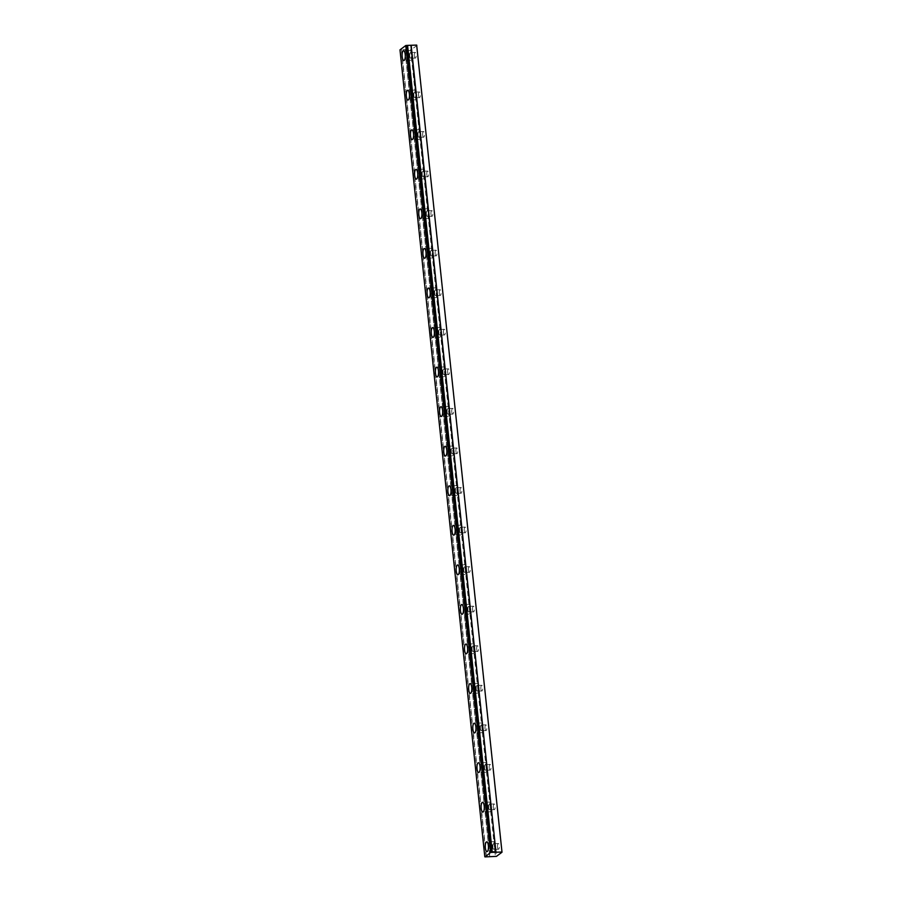 <?xml version="1.0" encoding="UTF-8"?>
<svg xmlns="http://www.w3.org/2000/svg" width="902" height="902" viewBox="0 0 902 902"><rect width="100%" height="100%" fill="white"/><g stroke="black" fill="none" stroke-linecap="round" stroke-linejoin="round"><path stroke-width="0.68" stroke-dasharray="4.51 3.38" d="M409.745 56.059A2.853 0.925 88.2 0 1 410.545 52.553A2.853 0.925 88.2 0 1 411.515 54.74A2.853 0.925 88.2 0 1 410.714 58.247A2.853 0.925 88.2 0 1 409.745 56.059M414.356 55.913A2.853 0.925 88.2 0 1 415.157 52.406A2.853 0.925 88.2 0 1 416.126 54.594A2.853 0.925 88.2 0 1 415.326 58.1A2.853 0.925 88.2 0 1 414.356 55.913M492.898 847.181A2.853 0.925 88.2 0 1 493.687 843.674A2.853 0.925 88.2 0 1 494.668 845.862A2.853 0.925 88.2 0 1 493.868 849.368A2.853 0.925 88.2 0 1 492.898 847.181M497.509 847.046A2.853 0.925 88.2 0 1 498.31 843.539A2.853 0.925 88.2 0 1 499.28 845.726A2.853 0.925 88.2 0 1 498.479 849.233A2.853 0.925 88.2 0 1 497.509 847.046M488.737 807.628A2.853 0.925 88.2 0 1 489.538 804.122A2.853 0.925 88.2 0 1 490.508 806.309A2.853 0.925 88.2 0 1 489.707 809.816A2.853 0.925 88.2 0 1 488.737 807.628M493.349 807.493A2.853 0.925 88.2 0 1 494.149 803.975A2.853 0.925 88.2 0 1 495.119 806.162A2.853 0.925 88.2 0 1 494.319 809.669A2.853 0.925 88.2 0 1 493.349 807.493M484.577 768.076A2.853 0.925 88.2 0 1 485.377 764.569A2.853 0.925 88.2 0 1 486.347 766.745A2.853 0.925 88.2 0 1 485.547 770.263A2.853 0.925 88.2 0 1 484.577 768.076M489.2 767.929A2.853 0.925 88.2 0 1 489.989 764.422A2.853 0.925 88.2 0 1 490.959 766.61A2.853 0.925 88.2 0 1 490.169 770.116A2.853 0.925 88.2 0 1 489.2 767.929M480.428 728.512A2.853 0.925 88.2 0 1 481.217 725.005A2.853 0.925 88.2 0 1 482.187 727.192A2.853 0.925 88.2 0 1 481.397 730.699A2.853 0.925 88.2 0 1 480.428 728.512M485.039 728.376A2.853 0.925 88.2 0 1 485.84 724.87A2.853 0.925 88.2 0 1 486.809 727.057A2.853 0.925 88.2 0 1 486.009 730.564A2.853 0.925 88.2 0 1 485.039 728.376M476.267 688.959A2.853 0.925 88.2 0 1 477.068 685.452A2.853 0.925 88.2 0 1 478.037 687.64A2.853 0.925 88.2 0 1 477.237 691.146A2.853 0.925 88.2 0 1 476.267 688.959M480.879 688.824A2.853 0.925 88.2 0 1 481.679 685.306A2.853 0.925 88.2 0 1 482.649 687.493A2.853 0.925 88.2 0 1 481.848 691A2.853 0.925 88.2 0 1 480.879 688.824M472.107 649.406A2.853 0.925 88.2 0 1 472.907 645.9A2.853 0.925 88.2 0 1 473.877 648.076A2.853 0.925 88.2 0 1 473.076 651.594A2.853 0.925 88.2 0 1 472.107 649.406M476.718 649.26A2.853 0.925 88.2 0 1 477.519 645.753A2.853 0.925 88.2 0 1 478.488 647.94A2.853 0.925 88.2 0 1 477.688 651.447A2.853 0.925 88.2 0 1 476.718 649.26M467.946 609.842A2.853 0.925 88.2 0 1 468.747 606.336A2.853 0.925 88.2 0 1 469.716 608.523A2.853 0.925 88.2 0 1 468.916 612.03A2.853 0.925 88.2 0 1 467.946 609.842M472.569 609.707A2.853 0.925 88.2 0 1 473.358 606.2A2.853 0.925 88.2 0 1 474.328 608.388A2.853 0.925 88.2 0 1 473.539 611.894A2.853 0.925 88.2 0 1 472.569 609.707M463.797 570.289A2.853 0.925 88.2 0 1 464.586 566.783A2.853 0.925 88.2 0 1 465.556 568.97A2.853 0.925 88.2 0 1 464.767 572.477A2.853 0.925 88.2 0 1 463.797 570.289M468.409 570.154A2.853 0.925 88.2 0 1 469.209 566.636A2.853 0.925 88.2 0 1 470.179 568.824A2.853 0.925 88.2 0 1 469.378 572.33A2.853 0.925 88.2 0 1 468.409 570.154M459.637 530.737A2.853 0.925 88.2 0 1 460.437 527.23A2.853 0.925 88.2 0 1 461.407 529.406A2.853 0.925 88.2 0 1 460.606 532.924A2.853 0.925 88.2 0 1 459.637 530.737M464.248 530.59A2.853 0.925 88.2 0 1 465.049 527.084A2.853 0.925 88.2 0 1 466.018 529.271A2.853 0.925 88.2 0 1 465.218 532.778A2.853 0.925 88.2 0 1 464.248 530.59M455.476 491.173A2.853 0.925 88.2 0 1 456.277 487.666A2.853 0.925 88.2 0 1 457.246 489.854A2.853 0.925 88.2 0 1 456.446 493.36A2.853 0.925 88.2 0 1 455.476 491.173M460.088 491.038A2.853 0.925 88.2 0 1 460.888 487.531A2.853 0.925 88.2 0 1 461.858 489.718A2.853 0.925 88.2 0 1 461.069 493.225A2.853 0.925 88.2 0 1 460.088 491.038M451.316 451.62A2.853 0.925 88.2 0 1 452.116 448.114A2.853 0.925 88.2 0 1 453.086 450.301A2.853 0.925 88.2 0 1 452.297 453.807A2.853 0.925 88.2 0 1 451.316 451.62M455.938 451.485A2.853 0.925 88.2 0 1 456.728 447.967A2.853 0.925 88.2 0 1 457.697 450.154A2.853 0.925 88.2 0 1 456.908 453.661A2.853 0.925 88.2 0 1 455.938 451.485M447.166 412.067A2.853 0.925 88.2 0 1 447.956 408.561A2.853 0.925 88.2 0 1 448.925 410.737A2.853 0.925 88.2 0 1 448.136 414.255A2.853 0.925 88.2 0 1 447.166 412.067M451.778 411.921A2.853 0.925 88.2 0 1 452.578 408.414A2.853 0.925 88.2 0 1 453.548 410.602A2.853 0.925 88.2 0 1 452.748 414.108A2.853 0.925 88.2 0 1 451.778 411.921M443.006 372.503A2.853 0.925 88.2 0 1 443.807 368.997A2.853 0.925 88.2 0 1 444.776 371.184A2.853 0.925 88.2 0 1 443.976 374.691A2.853 0.925 88.2 0 1 443.006 372.503M447.618 372.368A2.853 0.925 88.2 0 1 448.418 368.862A2.853 0.925 88.2 0 1 449.388 371.049A2.853 0.925 88.2 0 1 448.587 374.555A2.853 0.925 88.2 0 1 447.618 372.368M438.846 332.951A2.853 0.925 88.2 0 1 439.646 329.444A2.853 0.925 88.2 0 1 440.616 331.632A2.853 0.925 88.2 0 1 439.815 335.138A2.853 0.925 88.2 0 1 438.846 332.951M443.457 332.815A2.853 0.925 88.2 0 1 444.258 329.298A2.853 0.925 88.2 0 1 445.227 331.485A2.853 0.925 88.2 0 1 444.438 334.992A2.853 0.925 88.2 0 1 443.457 332.815M434.685 293.398A2.853 0.925 88.2 0 1 435.486 289.892A2.853 0.925 88.2 0 1 436.455 292.068A2.853 0.925 88.2 0 1 435.666 295.585A2.853 0.925 88.2 0 1 434.685 293.398M439.308 293.251A2.853 0.925 88.2 0 1 440.097 289.745A2.853 0.925 88.2 0 1 441.067 291.932A2.853 0.925 88.2 0 1 440.277 295.439A2.853 0.925 88.2 0 1 439.308 293.251M430.536 253.834A2.853 0.925 88.2 0 1 431.325 250.328A2.853 0.925 88.2 0 1 432.295 252.515A2.853 0.925 88.2 0 1 431.506 256.021A2.853 0.925 88.2 0 1 430.536 253.834M435.147 253.699A2.853 0.925 88.2 0 1 435.948 250.192A2.853 0.925 88.2 0 1 436.918 252.38A2.853 0.925 88.2 0 1 436.117 255.886A2.853 0.925 88.2 0 1 435.147 253.699M426.375 214.281A2.853 0.925 88.2 0 1 427.176 210.775A2.853 0.925 88.2 0 1 428.146 212.962A2.853 0.925 88.2 0 1 427.345 216.469A2.853 0.925 88.2 0 1 426.375 214.281M430.987 214.146A2.853 0.925 88.2 0 1 431.787 210.628A2.853 0.925 88.2 0 1 432.757 212.816A2.853 0.925 88.2 0 1 431.957 216.322A2.853 0.925 88.2 0 1 430.987 214.146M422.215 174.729A2.853 0.925 88.2 0 1 423.015 171.222A2.853 0.925 88.2 0 1 423.985 173.41A2.853 0.925 88.2 0 1 423.185 176.916A2.853 0.925 88.2 0 1 422.215 174.729M426.838 174.582A2.853 0.925 88.2 0 1 427.627 171.076A2.853 0.925 88.2 0 1 428.597 173.263A2.853 0.925 88.2 0 1 427.807 176.769A2.853 0.925 88.2 0 1 426.838 174.582M418.066 135.165A2.853 0.925 88.2 0 1 418.855 131.658A2.853 0.925 88.2 0 1 419.825 133.846A2.853 0.925 88.2 0 1 419.035 137.352A2.853 0.925 88.2 0 1 418.066 135.165M422.677 135.029A2.853 0.925 88.2 0 1 423.466 131.523A2.853 0.925 88.2 0 1 424.447 133.71A2.853 0.925 88.2 0 1 423.647 137.217A2.853 0.925 88.2 0 1 422.677 135.029M413.905 95.612A2.853 0.925 88.2 0 1 414.695 92.105A2.853 0.925 88.2 0 1 415.675 94.293A2.853 0.925 88.2 0 1 414.875 97.799A2.853 0.925 88.2 0 1 413.905 95.612M418.517 95.477A2.853 0.925 88.2 0 1 419.317 91.97A2.853 0.925 88.2 0 1 420.287 94.146A2.853 0.925 88.2 0 1 419.486 97.653A2.853 0.925 88.2 0 1 418.517 95.477M486.178 856.866L401.367 49.914L403.589 49.599L411.639 49.418L496.45 856.37M412.146 54.267A4.882 1.59 -91.8 0 0 410.478 50.512A4.882 1.59 -91.8 0 0 409.113 56.533A4.882 1.59 -91.8 0 0 410.782 60.276A4.882 1.59 -91.8 0 0 412.146 54.267M495.299 845.388A4.882 1.59 -91.8 0 0 493.631 841.645A4.882 1.59 -91.8 0 0 492.267 847.654A4.882 1.59 -91.8 0 0 493.924 851.409A4.882 1.59 -91.8 0 0 495.299 845.388M491.139 805.836A4.882 1.59 -91.8 0 0 489.47 802.092A4.882 1.59 -91.8 0 0 488.106 808.102A4.882 1.59 -91.8 0 0 489.775 811.845A4.882 1.59 -91.8 0 0 491.139 805.836M486.979 766.283A4.882 1.59 -91.8 0 0 485.31 762.528A4.882 1.59 -91.8 0 0 483.946 768.549A4.882 1.59 -91.8 0 0 485.614 772.292A4.882 1.59 -91.8 0 0 486.979 766.283M482.818 726.719A4.882 1.59 -91.8 0 0 481.161 722.976A4.882 1.59 -91.8 0 0 479.796 728.985A4.882 1.59 -91.8 0 0 481.454 732.74A4.882 1.59 -91.8 0 0 482.818 726.719M478.669 687.166A4.882 1.59 -91.8 0 0 477 683.423A4.882 1.59 -91.8 0 0 475.636 689.432A4.882 1.59 -91.8 0 0 477.293 693.176A4.882 1.59 -91.8 0 0 478.669 687.166M474.508 647.613A4.882 1.59 -91.8 0 0 472.84 643.859A4.882 1.59 -91.8 0 0 471.475 649.88A4.882 1.59 -91.8 0 0 473.144 653.623A4.882 1.59 -91.8 0 0 474.508 647.613M470.348 608.049A4.882 1.59 -91.8 0 0 468.69 604.306A4.882 1.59 -91.8 0 0 467.315 610.316A4.882 1.59 -91.8 0 0 468.984 614.07A4.882 1.59 -91.8 0 0 470.348 608.049M466.187 568.497A4.882 1.59 -91.8 0 0 464.53 564.753A4.882 1.59 -91.8 0 0 463.166 570.763A4.882 1.59 -91.8 0 0 464.823 574.506A4.882 1.59 -91.8 0 0 466.187 568.497M462.038 528.944A4.882 1.59 -91.8 0 0 460.37 525.189A4.882 1.59 -91.8 0 0 459.005 531.21A4.882 1.59 -91.8 0 0 460.674 534.954A4.882 1.59 -91.8 0 0 462.038 528.944M457.878 489.38A4.882 1.59 -91.8 0 0 456.209 485.637A4.882 1.59 -91.8 0 0 454.845 491.646A4.882 1.59 -91.8 0 0 456.513 495.401A4.882 1.59 -91.8 0 0 457.878 489.38M453.717 449.827A4.882 1.59 -91.8 0 0 452.06 446.084A4.882 1.59 -91.8 0 0 450.684 452.094A4.882 1.59 -91.8 0 0 452.353 455.837A4.882 1.59 -91.8 0 0 453.717 449.827M449.557 410.275A4.882 1.59 -91.8 0 0 447.899 406.52A4.882 1.59 -91.8 0 0 446.535 412.541A4.882 1.59 -91.8 0 0 448.193 416.284A4.882 1.59 -91.8 0 0 449.557 410.275M445.408 370.711A4.882 1.59 -91.8 0 0 443.739 366.967A4.882 1.59 -91.8 0 0 442.375 372.977A4.882 1.59 -91.8 0 0 444.043 376.732A4.882 1.59 -91.8 0 0 445.408 370.711M441.247 331.158A4.882 1.59 -91.8 0 0 439.578 327.415A4.882 1.59 -91.8 0 0 438.214 333.424A4.882 1.59 -91.8 0 0 439.883 337.168A4.882 1.59 -91.8 0 0 441.247 331.158M437.087 291.605A4.882 1.59 -91.8 0 0 435.429 287.851A4.882 1.59 -91.8 0 0 434.054 293.872A4.882 1.59 -91.8 0 0 435.722 297.615A4.882 1.59 -91.8 0 0 437.087 291.605M432.926 252.041A4.882 1.59 -91.8 0 0 431.269 248.298A4.882 1.59 -91.8 0 0 429.904 254.308A4.882 1.59 -91.8 0 0 431.562 258.062A4.882 1.59 -91.8 0 0 432.926 252.041M428.777 212.489A4.882 1.59 -91.8 0 0 427.108 208.745A4.882 1.59 -91.8 0 0 425.744 214.755A4.882 1.59 -91.8 0 0 427.413 218.498A4.882 1.59 -91.8 0 0 428.777 212.489M424.617 172.936A4.882 1.59 -91.8 0 0 422.948 169.181A4.882 1.59 -91.8 0 0 421.584 175.202A4.882 1.59 -91.8 0 0 423.252 178.946A4.882 1.59 -91.8 0 0 424.617 172.936M420.456 133.372A4.882 1.59 -91.8 0 0 418.799 129.629A4.882 1.59 -91.8 0 0 417.434 135.638A4.882 1.59 -91.8 0 0 419.092 139.393A4.882 1.59 -91.8 0 0 420.456 133.372M416.296 93.819A4.882 1.59 -91.8 0 0 414.638 90.076A4.882 1.59 -91.8 0 0 413.274 96.086A4.882 1.59 -91.8 0 0 414.931 99.829A4.882 1.59 -91.8 0 0 416.296 93.819M417.186 45.269L411.639 49.418M401.367 49.914L399.992 49.847M410.613 49.633L495.423 856.584M485.118 856.9L400.308 49.948M401.604 49.881L486.415 856.832M405.099 49.802L489.91 856.753M489.752 856.731L404.93 49.779M415.157 52.406L410.545 52.553M498.31 843.539L493.687 843.674M494.149 803.975L489.538 804.122M489.989 764.422L485.377 764.569M485.84 724.87L481.217 725.005M481.679 685.306L477.068 685.452M477.519 645.753L472.907 645.9M473.358 606.2L468.747 606.336M469.209 566.636L464.586 566.783M465.049 527.084L460.437 527.23M460.888 487.531L456.277 487.666M456.728 447.967L452.116 448.114M452.578 408.414L447.956 408.561M448.418 368.862L443.807 368.997M444.258 329.298L439.646 329.444M440.097 289.745L435.486 289.892M435.948 250.192L431.325 250.328M431.787 210.628L427.176 210.775M427.627 171.076L423.015 171.222M423.466 131.523L418.855 131.658M419.317 91.97L414.695 92.105M410.478 50.512L403.555 50.726M493.631 841.645L486.708 841.859M489.47 802.092L482.547 802.295M485.31 762.528L478.398 762.742M481.161 722.976L474.238 723.19M477 683.423L470.077 683.626M472.84 643.859L465.917 644.073M468.69 604.306L461.768 604.52M464.53 564.753L457.607 564.956M460.37 525.189L453.447 525.404M456.209 485.637L449.286 485.851M452.06 446.084L445.137 446.287M447.899 406.52L440.977 406.734M443.739 366.967L436.816 367.182M439.578 327.415L432.656 327.618M435.429 287.851L428.506 288.065M431.269 248.298L424.346 248.512M427.108 208.745L420.185 208.948M422.948 169.181L416.025 169.396M418.799 129.629L411.876 129.843M414.638 90.076L407.715 90.279M415.326 58.1L410.714 58.247M498.479 849.233L493.868 849.368M494.319 809.669L489.707 809.816M490.169 770.116L485.547 770.263M486.009 730.564L481.397 730.699M481.848 691L477.237 691.146M477.688 651.447L473.076 651.594M473.539 611.894L468.916 612.03M469.378 572.33L464.767 572.477M465.218 532.778L460.606 532.924M461.069 493.225L456.446 493.36M456.908 453.661L452.297 453.807M452.748 414.108L448.136 414.255M448.587 374.555L443.976 374.691M444.438 334.992L439.815 335.138M440.277 295.439L435.666 295.585M436.117 255.886L431.506 256.021M431.957 216.322L427.345 216.469M427.807 176.769L423.185 176.916M423.647 137.217L419.035 137.352M419.486 97.653L414.875 97.799M410.782 60.276L403.859 60.49M493.924 851.409L487.012 851.612M489.775 811.845L482.852 812.059M485.614 772.292L478.691 772.507M481.454 732.74L474.531 732.943M477.293 693.176L470.382 693.39M473.144 653.623L466.221 653.837M468.984 614.07L462.061 614.273M464.823 574.506L457.9 574.721M460.674 534.954L453.751 535.168M456.513 495.401L449.591 495.604M452.353 455.837L445.43 456.051M448.193 416.284L441.27 416.498M444.043 376.732L437.12 376.935M439.883 337.168L432.96 337.382M435.722 297.615L428.8 297.829M431.562 258.062L424.639 258.265M427.413 218.498L420.49 218.712M423.252 178.946L416.329 179.16M419.092 139.393L412.169 139.596M414.931 99.829L408.008 100.043"/><path stroke-width="1.35" d="M492.233 852.334L490.564 852.491L485.118 856.9L496.45 856.37L502.008 852.221L416.668 45.1L407.422 45.382L492.233 852.334L407.591 45.404M405.223 54.47A4.882 1.59 -91.8 0 0 403.555 50.726A4.882 1.59 -91.8 0 0 402.191 56.736A4.882 1.59 -91.8 0 0 403.859 60.49A4.882 1.59 -91.8 0 0 405.223 54.47M488.377 845.602A4.882 1.59 -91.8 0 0 486.708 841.859A4.882 1.59 -91.8 0 0 485.344 847.869A4.882 1.59 -91.8 0 0 487.012 851.612A4.882 1.59 -91.8 0 0 488.377 845.602M484.216 806.05A4.882 1.59 -91.8 0 0 482.547 802.295A4.882 1.59 -91.8 0 0 481.183 808.316A4.882 1.59 -91.8 0 0 482.852 812.059A4.882 1.59 -91.8 0 0 484.216 806.05M480.056 766.486A4.882 1.59 -91.8 0 0 478.398 762.742A4.882 1.59 -91.8 0 0 477.023 768.752A4.882 1.59 -91.8 0 0 478.691 772.507A4.882 1.59 -91.8 0 0 480.056 766.486M475.895 726.933A4.882 1.59 -91.8 0 0 474.238 723.19A4.882 1.59 -91.8 0 0 472.873 729.199A4.882 1.59 -91.8 0 0 474.531 732.943A4.882 1.59 -91.8 0 0 475.895 726.933M471.746 687.38A4.882 1.59 -91.8 0 0 470.077 683.626A4.882 1.59 -91.8 0 0 468.713 689.647A4.882 1.59 -91.8 0 0 470.382 693.39A4.882 1.59 -91.8 0 0 471.746 687.38M467.586 647.816A4.882 1.59 -91.8 0 0 465.917 644.073A4.882 1.59 -91.8 0 0 464.553 650.083A4.882 1.59 -91.8 0 0 466.221 653.837A4.882 1.59 -91.8 0 0 467.586 647.816M463.425 608.264A4.882 1.59 -91.8 0 0 461.768 604.52A4.882 1.59 -91.8 0 0 460.403 610.53A4.882 1.59 -91.8 0 0 462.061 614.273A4.882 1.59 -91.8 0 0 463.425 608.264M459.265 568.711A4.882 1.59 -91.8 0 0 457.607 564.956A4.882 1.59 -91.8 0 0 456.243 570.977A4.882 1.59 -91.8 0 0 457.9 574.721A4.882 1.59 -91.8 0 0 459.265 568.711M455.115 529.147A4.882 1.59 -91.8 0 0 453.447 525.404A4.882 1.59 -91.8 0 0 452.082 531.413A4.882 1.59 -91.8 0 0 453.751 535.168A4.882 1.59 -91.8 0 0 455.115 529.147M450.955 489.594A4.882 1.59 -91.8 0 0 449.286 485.851A4.882 1.59 -91.8 0 0 447.922 491.861A4.882 1.59 -91.8 0 0 449.591 495.604A4.882 1.59 -91.8 0 0 450.955 489.594M446.794 450.042A4.882 1.59 -91.8 0 0 445.137 446.287A4.882 1.59 -91.8 0 0 443.773 452.308A4.882 1.59 -91.8 0 0 445.43 456.051A4.882 1.59 -91.8 0 0 446.794 450.042M442.634 410.478A4.882 1.59 -91.8 0 0 440.977 406.734A4.882 1.59 -91.8 0 0 439.612 412.744A4.882 1.59 -91.8 0 0 441.27 416.498A4.882 1.59 -91.8 0 0 442.634 410.478M438.485 370.925A4.882 1.59 -91.8 0 0 436.816 367.182A4.882 1.59 -91.8 0 0 435.452 373.191A4.882 1.59 -91.8 0 0 437.12 376.935A4.882 1.59 -91.8 0 0 438.485 370.925M434.324 331.372A4.882 1.59 -91.8 0 0 432.656 327.618A4.882 1.59 -91.8 0 0 431.291 333.639A4.882 1.59 -91.8 0 0 432.96 337.382A4.882 1.59 -91.8 0 0 434.324 331.372M430.164 291.808A4.882 1.59 -91.8 0 0 428.506 288.065A4.882 1.59 -91.8 0 0 427.142 294.075A4.882 1.59 -91.8 0 0 428.8 297.829A4.882 1.59 -91.8 0 0 430.164 291.808M426.015 252.256A4.882 1.59 -91.8 0 0 424.346 248.512A4.882 1.59 -91.8 0 0 422.982 254.522A4.882 1.59 -91.8 0 0 424.639 258.265A4.882 1.59 -91.8 0 0 426.015 252.256M421.854 212.703A4.882 1.59 -91.8 0 0 420.185 208.948A4.882 1.59 -91.8 0 0 418.821 214.969A4.882 1.59 -91.8 0 0 420.49 218.712A4.882 1.59 -91.8 0 0 421.854 212.703M417.694 173.139A4.882 1.59 -91.8 0 0 416.025 169.396A4.882 1.59 -91.8 0 0 414.661 175.405A4.882 1.59 -91.8 0 0 416.329 179.16A4.882 1.59 -91.8 0 0 417.694 173.139M413.533 133.586A4.882 1.59 -91.8 0 0 411.876 129.843A4.882 1.59 -91.8 0 0 410.511 135.852A4.882 1.59 -91.8 0 0 412.169 139.596A4.882 1.59 -91.8 0 0 413.533 133.586M409.384 94.034A4.882 1.59 -91.8 0 0 407.715 90.279A4.882 1.59 -91.8 0 0 406.351 96.3A4.882 1.59 -91.8 0 0 408.008 100.043A4.882 1.59 -91.8 0 0 409.384 94.034M407.422 45.382L405.753 45.54L399.992 49.847L484.814 856.799M502.008 852.221L416.668 45.1M501.489 852.052L495.965 852.221L411.154 45.269M410.917 45.303L495.965 852.221M495.728 852.255L492.402 852.356M405.753 45.54L490.564 852.491M406.362 45.416L491.184 852.367"/></g></svg>
